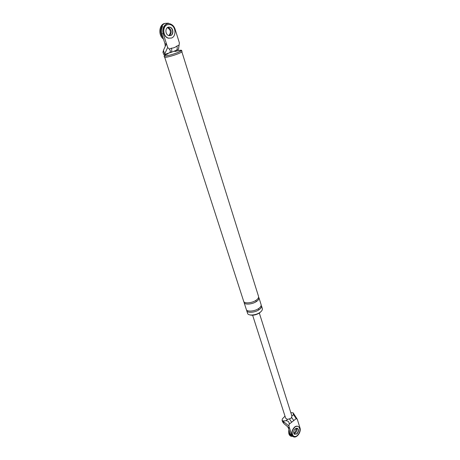 <?xml version="1.0" encoding="UTF-8"?>
<svg xmlns="http://www.w3.org/2000/svg" width="460" height="460" viewBox="0 0 460 460"><rect width="100%" height="100%" fill="white"/><g stroke="black" fill="none" stroke-linecap="round" stroke-linejoin="round"><path stroke-width="0.69" d="M291.663 434.654L289.662 428.427L287.448 426.546L288.265 427.714L290.26 433.935L291.663 434.654L292.905 436.477C296.263 439.133 301.507 432.233 299.989 427.892L297.292 419.278L293.164 412.844L293.491 414.678L296.211 418.588L293.756 420.555L291.726 417.553M282.618 421.889L284.102 423.763L287.448 426.535M293.756 420.555L289.19 424.206C289.317 421.941 288.207 420.785 285.867 420.733L282.894 420.975L284.102 423.763M289.19 424.206L288.892 426.012L283.343 421.423M297.292 419.278L296.211 418.588M288.265 427.714L289.662 428.427L288.892 426.012M290.26 433.935L291.508 435.752M295.257 433.119C296.792 431.514 297.217 429.876 296.527 428.191C297.217 429.876 296.792 431.514 295.257 433.119L293.946 433.722L295.257 433.119M297.678 428.473L295.24 428.783C293.422 430.847 293.146 432.67 294.423 434.263L296.878 433.947C298.69 431.882 298.96 430.054 297.678 428.473L297.453 428.363C298.741 429.945 298.471 431.767 296.654 433.837L294.526 434.332L296.654 433.837C298.471 431.767 298.741 429.945 297.453 428.363L297.229 428.248M259.342 313.116L291.962 416.283L291.007 418.341L287.546 419.399L285.671 418.238M293.164 412.844L290.812 412.649M282.894 420.975L282.083 420.227L282.388 418.864L284.999 416.139M291.669 422.228L289.536 419.129M165.013 43.878L166.416 43.66L165.255 46.356L165.013 43.878L161.816 33.931L163.219 33.683L167.641 47.472L169.245 49.047L171.419 48.196C173.46 48.099 175.283 47.38 176.887 46.052L179.032 45.206L179.388 42.889L178.503 49.421L176.651 50.065C177.33 49.134 177.41 47.794 176.887 46.052M163.219 33.683C161.339 28.658 165.209 22.459 169.441 23.667C172.236 24.392 174.127 26.237 175.099 29.21L179.388 42.889M168.452 27.111L169.573 27.174C173.288 27.951 173.736 34.5 170.505 35.587C173.736 34.5 173.288 27.951 169.573 27.174L168.567 27.1M164.634 53.958L163.455 50.312L163.196 51.997L162.892 51.945L163.725 54.533L164.444 54.55L167.641 47.472M163.455 50.312L165.255 46.356M162.892 51.945L163.191 51.664M170.516 52.578L171.12 52.302M164.444 54.55L171.206 52.216C171.879 51.29 171.948 49.95 171.419 48.196M175.973 50.439L170.758 52.52M179.032 45.206L178.474 49.341M169.361 52.952C170.66 51.773 170.62 50.468 169.245 49.047M161.816 33.931C160.983 31.297 161.27 28.784 162.673 26.381M167.434 27.565L168.159 27.433C171.73 29.676 172.207 32.39 169.585 35.581C172.207 32.39 171.73 29.676 168.159 27.433L169.797 27.128L168.09 27.221C164.858 28.284 165.284 34.839 168.969 35.638L170.729 35.552C173.955 34.465 173.506 27.91 169.797 27.128M177.842 52.503C172.615 54.631 163.714 56.873 164.07 55.953L164.461 57.166C164.111 58.092 173.006 55.861 178.227 53.728C180.665 52.75 181.93 52.043 182.022 51.595L181.642 50.381C181.545 50.824 180.28 51.532 177.842 52.503M174.829 51.491C179.032 50.336 181.297 49.962 181.642 50.381M174.869 51.508C182.333 49.64 183.287 49.979 177.727 52.515C168.636 56.183 158.711 57.419 168.072 53.785M261.579 310.983L259.566 312.972C255.904 315.071 252.603 315.698 249.665 314.847M258.963 309.793C260.877 308.51 261.717 307.199 261.498 305.865L262.349 308.574C262.568 309.913 261.728 311.23 259.825 312.518C255.783 315.41 247.871 315.934 247.549 313.266L246.675 310.569C246.991 313.22 254.915 312.679 258.963 309.793L258.29 308.769M181.89 51.865L258.555 296.47C258.761 297.775 257.905 299.063 255.978 300.34C251.89 303.203 243.938 303.796 243.645 301.197L164.726 57.316M258.934 297.689C259.147 298.994 258.29 300.288 256.37 301.565C252.281 304.428 244.335 305.014 244.041 302.416L246.29 309.367C246.6 312.006 254.524 311.46 258.583 308.579C260.492 307.297 261.337 305.992 261.119 304.658L258.934 297.689M298.178 426.466C296.964 425.92 295.745 426.138 294.526 427.121C291.617 430.41 291.174 433.331 293.21 435.884L293.428 435.994C294.699 436.747 296.01 436.58 297.367 435.488C300.271 432.181 300.69 429.26 298.632 426.73C297.384 426 296.085 426.167 294.751 427.231C291.835 430.525 291.393 433.447 293.428 435.994M294.825 436.477L291.145 436.31C289.926 435.332 289.392 433.791 289.541 431.681M291.145 436.31L290.277 435.856C288.759 434.631 288.305 432.601 288.92 429.761M295.906 428.369C296.171 430.025 295.665 431.457 294.383 432.676L293.698 433.101M167.072 24.754C161.897 26.438 162.57 36.921 168.452 38.209L171.517 38.036C176.674 36.288 175.95 25.794 169.993 24.564L167.296 24.708C162.115 26.392 162.788 36.88 168.67 38.174M162.984 37.553C159.062 33.591 160.419 24.713 165.129 23.351L168.469 23.161M163.444 38.996C158.154 35.466 158.924 25.191 164.249 23.517M167.365 27.617C170.769 29.745 171.281 32.401 168.906 35.592M291.864 415.972L293.491 414.678M285.867 420.733L287.546 419.399M256.37 301.565L255.691 300.524M292.882 436.459L291.479 435.735M282.06 420.17L282.601 421.837M285.683 418.272L252.638 315.255M176.651 50.065L175.444 50.893"/></g></svg>

